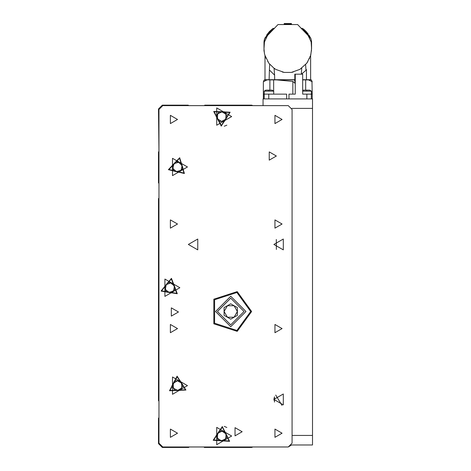 <?xml version="1.0" encoding="UTF-8"?>
<svg xmlns="http://www.w3.org/2000/svg" width="471" height="471" viewBox="0 0 471 471"><rect width="100%" height="100%" fill="white"/><g stroke="black" fill="none" stroke-linecap="round" stroke-linejoin="round"><path stroke-width="0.71" d="M263.071 105.651L263.071 98.898L312.508 98.898L312.508 108.407L291.926 108.407M292.067 435.463L312.508 435.463L312.508 444.971L291.614 444.971L288.264 446.973L252.921 446.973L251.661 447.45L204.314 447.45L204.314 446.967L188.724 446.973L188.724 447.45L162.295 447.45L158.492 443.647L158.492 418.166L158.963 417.689L158.963 401.151L158.492 400.674L158.492 198.544L158.963 198.544L158.963 182.954L158.492 182.954L158.492 151.956L158.963 151.479L158.492 108.984L162.295 105.18L188.247 105.18L188.718 105.651M273.722 91.15L264.213 91.15L264.213 94.147L273.722 94.147L273.722 91.15L272.091 90.155L268.965 90.155L268.965 91.15M311.979 81.648L312.226 94.147L306.833 94.147L311.372 94.147L311.372 91.15L302.653 91.15M302.653 79.882L311.343 79.882L312.226 81.771L308.664 79.929M267.004 79.882L263.354 81.771L264.237 79.882L294.54 79.882L295.258 83.508L295.258 74.183L294.775 74.183L294.817 79.882L294.775 74.183M286.651 98.898L286.651 94.147L263.354 94.147L263.354 98.898M309.453 90.155L306.615 90.155L306.615 91.15M251.661 311.484L237.207 291.596L213.822 299.191L213.822 323.783L237.207 331.378L251.661 311.484M250.713 311.484L236.919 292.497L214.593 299.75L214.593 323.224L236.919 330.477L250.713 311.484M245.956 311.484L230.749 326.697L215.535 311.484L230.749 296.277L245.956 311.484L230.749 326.697L215.535 311.484L230.749 296.277L245.956 311.484M244.055 311.484L230.749 298.178L217.437 311.484L230.749 324.796L244.055 311.484M242.153 431.754L235.023 427.639L235.023 435.875L242.153 431.754M178.456 311.961L171.326 307.846L171.326 316.076L178.456 311.961M276.383 156.036L269.253 151.921L269.253 160.158L276.383 156.036M177.502 119.434L170.372 115.318L170.372 123.555L177.502 119.434M282.088 119.434L274.958 115.318L274.958 123.555L282.088 119.434M177.502 224.019L170.372 219.898L170.372 228.135L177.502 224.019M282.088 224.019L274.958 219.898L274.958 228.135L282.088 224.019M177.502 328.599L170.372 324.484L170.372 332.714L177.502 328.599M282.088 328.599L274.958 324.484L274.958 332.714L282.088 328.599M177.502 433.185L170.372 429.063L170.372 437.3L177.502 433.185M282.088 433.185L274.958 429.063L274.958 437.3L282.088 433.185M273.91 399.432L283.324 393.997L283.324 404.866L273.91 399.432L274.481 396.823L274.481 402.046M273.91 244.461L283.324 239.027L283.324 249.895L273.91 244.461M188.341 244.461L197.755 239.027L197.755 249.895L188.341 244.461M231.697 436.034L216.725 427.391L216.725 444.683L231.697 436.034M179.881 287.716L164.909 279.073L164.909 296.365L179.881 287.716M187.487 385.643L172.516 377L172.516 394.292L187.487 385.643M187.487 166.975L172.516 158.327L172.516 175.618L187.487 166.975M231.697 116.59L216.725 107.941L216.725 125.233L231.697 116.59M230.166 112.233L221.258 126.087L213.716 111.45L230.166 112.233L221.258 126.087L213.716 111.45L230.166 112.233M179.71 157.726L184.408 173.505L168.394 169.69L179.71 157.726L184.408 173.505L168.394 169.69L179.71 157.726M177.249 293.745L161 291.072L171.444 278.337L177.249 293.745L161 291.072L171.444 278.337L177.249 293.745M185.927 390.047L169.478 390.742L177.108 376.146L185.927 390.047L169.478 390.742L177.108 376.146L185.927 390.047M229.624 441.309L213.192 440.244L222.33 426.549L229.624 441.309L213.192 440.244L222.33 426.549L229.624 441.309M229.66 112.498L214.199 111.757L221.288 125.516L229.66 112.498M179.581 158.28L168.942 169.525L183.996 173.116L179.581 158.28M176.808 293.386L171.35 278.897L161.535 290.872L176.808 293.386M185.427 389.788L177.131 376.718L169.96 390.435L185.427 389.788M229.147 440.997L222.294 427.115L213.699 439.991L229.147 440.997M276.383 249.447L276.324 239.521M252.915 105.651L251.661 105.18L204.791 105.18L204.32 105.651M158.963 109.455L158.963 443.164L162.766 446.967L288.264 446.967L292.067 443.164L292.067 109.455L288.264 105.651L162.766 105.651L158.963 109.455M224.267 126.24L226.863 125.139M226.857 427.48L224.278 426.385M230.749 303.801L237.402 307.645L237.402 315.329L230.749 319.173L224.09 315.329L224.09 307.645L230.749 303.801M224.09 311.484L227.416 317.248L234.075 317.248L237.402 311.484L234.075 305.72L227.416 305.72L224.09 311.484M219.156 111.627L224.732 111.892L227.287 116.855L224.273 121.553L218.697 121.282L216.142 116.325L219.156 111.627M225.78 119.204L226.009 114.376L221.947 111.762L217.649 113.976L217.419 118.804L221.482 121.418L225.78 119.204M172.074 165.68L175.913 161.624L181.341 162.919L182.931 168.271L179.098 172.321L173.669 171.026L172.074 165.68M182.136 165.592L178.627 162.271L173.993 163.649L172.875 168.353L176.384 171.674L181.017 170.296L182.136 165.592M173.44 283.401L175.406 288.623L171.868 292.938L166.357 292.032L164.391 286.81L167.929 282.494L173.44 283.401M169.113 292.485L173.634 290.784L174.423 286.015L170.685 282.947L166.163 284.655L165.374 289.424L169.113 292.485M180.093 380.698L183.084 385.413L180.493 390.359L174.918 390.589L171.927 385.879L174.511 380.933L180.093 380.698M177.708 390.477L181.788 387.886L181.588 383.053L177.302 380.815L173.222 383.406L173.422 388.234L177.708 390.477M224.814 431.395L227.281 436.399L224.184 441.039L218.615 440.679L216.142 435.675L219.245 431.03L224.814 431.395M221.399 440.856L225.733 438.719L226.051 433.897L222.029 431.212L217.696 433.349L217.378 438.177L221.399 440.856M312.508 435.463L312.508 108.407M282.005 405.437L275.694 395.045M268.965 90.155L266.133 90.155M306.615 90.155L303.783 90.155M295.258 74.183L302.653 74.183L302.653 94.147L306.833 94.147L306.833 98.898M276.712 79.882L292.874 81.412L295.258 83.508L295.258 94.147L288.929 94.147L288.929 98.898M273.633 79.882L273.633 91.08M269.871 90.155L269.871 79.882M264.408 81.236L265.403 80.724M310.183 80.724L311.266 81.283M305.708 79.882L305.708 90.155M292.874 81.412L292.874 94.147L295.258 94.147M305.644 64.586L305.962 70.297L306.456 69.62L306.456 79.693L310.607 79.693L310.607 55.549M306.692 63.285L306.862 62.826M309.376 58.84L309.506 58.545M307.433 62.019L310.713 55.178L311.561 48.719L311.131 41.996L308.134 35.531L297.601 24.533L277.984 24.533L267.446 35.531L264.449 41.996L264.025 48.719L264.431 53.288L264.867 55.178L268.894 63.308L273.975 68.23L275.67 69.337L284.213 72.387L291.366 72.387L299.909 69.337L306.686 63.308L307.804 61.713M311.408 45.322L311.543 46.376M309.123 35.313L310.99 38.822L311.561 41.619L311.555 48.101M311.461 51.039L311.561 41.619M310.889 53.788L310.695 54.748M301.54 68.277L300.816 68.554M293.274 72.016L291.366 72.387M284.213 72.387L282.306 72.016M274.764 68.554L274.04 68.277L274.622 75.13L269.388 69.991L269.677 64.286M268.894 63.308L268.547 62.519M265.927 58.216L265.626 57.474M265.503 57.15L265.12 56.037M264.019 48.89L264.019 41.619L265.014 37.898L266.074 37.898M266.445 37.197L267.287 36.067M272.32 30.126L273.881 29.008M274.434 28.395L272.98 28.39L265.014 37.898M301.146 28.39L302.6 28.39L303.206 28.843M301.723 29.037L303.259 30.126M303.495 30.303L304.36 31.062M308.334 36.155L309.135 37.197M310.848 38.498L302.6 28.39M303.848 29.349L306.315 31.675M303.194 30.079L302.488 29.755M306.686 63.308L306.88 62.796M301.334 74.183L301.746 68.13M305.962 70.297L301.44 74.183M264.973 55.543L264.973 79.693L274.67 79.693L274.622 75.13M274.67 79.693L294.775 79.693M269.124 79.693L269.388 69.991M264.019 48.719L264.172 40.165M269.224 31.716L272.98 28.39M310.783 38.357L305.92 31.257M305.826 31.157L308.181 33.936M302.653 79.693L306.456 79.693M266.692 34.942L269.659 31.263L264.802 38.357M264.59 38.822L264.019 41.619L264.019 51.209M284.178 24.221L284.178 23.55L291.402 23.55L291.402 24.221M267.781 61.719L268.099 61.978M264.431 53.288L264.207 51.839M284.178 24.068L291.402 24.068M276.383 240.181L276.324 239.515M274.481 400.668L273.951 400.138M311.36 98.898L311.36 94.147M312.196 98.898L312.196 94.147M263.383 98.898L263.383 94.147M264.219 98.898L264.219 94.147M268.747 98.898L268.747 94.147M310.566 37.898L309.506 37.898M264.213 91.15L265.844 90.155M311.372 91.15L309.735 90.155M302.653 90.597L303.495 90.155M263.354 81.771L263.354 94.147M312.226 94.147L312.226 98.898M291.402 23.55L284.178 23.55"/></g></svg>
